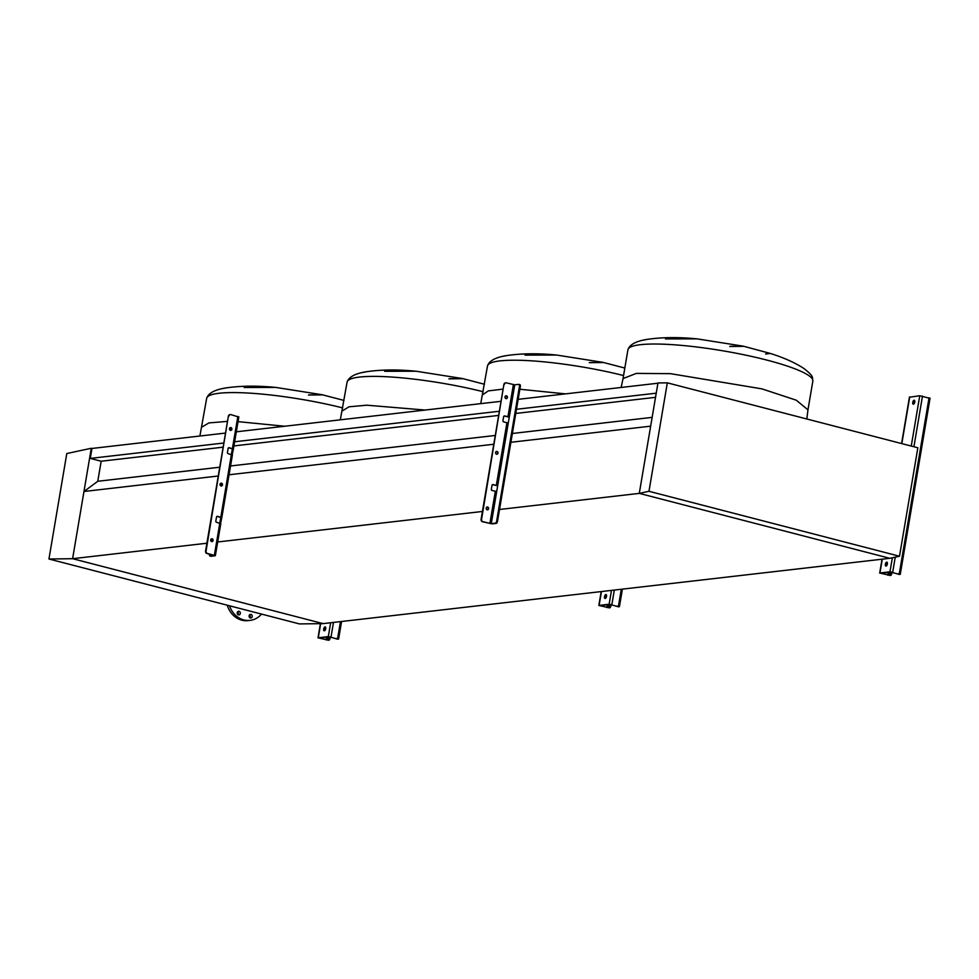 <?xml version="1.0" encoding="UTF-8"?>
<svg xmlns="http://www.w3.org/2000/svg" width="979" height="979" viewBox="0 0 979 979"><rect width="100%" height="100%" fill="white"/><g stroke="black" fill="none" stroke-linecap="round" stroke-linejoin="round"><path stroke-width="1.47" d="M697.134 338.869L743.367 346.187L770.253 353.431L765.602 354.019M730.505 346.321C748.323 346.26 748.066 346.309 729.734 346.48M643.436 340.129L647.339 339.346C662.098 337.204 678.667 337.045 697.036 338.869L665.463 338.93M590.092 362.511C607.91 362.438 607.653 362.499 589.309 362.671M503.01 356.319L506.914 355.536C521.685 353.395 538.254 353.223 556.623 355.047L525.05 355.12M556.708 355.059L602.954 362.365L624.835 368.055M449.679 378.689C467.497 378.628 467.228 378.677 448.896 378.861M362.597 372.509L366.501 371.726C381.272 369.572 397.829 369.413 416.197 371.237L384.625 371.298M416.295 371.249L462.541 378.555L484.409 384.245M309.254 394.88C327.072 394.818 326.815 394.867 308.483 395.039M222.184 388.687L226.088 387.904C240.846 385.763 257.416 385.604 275.784 387.427L244.212 387.488M275.87 387.427L322.115 394.733L343.996 400.423M648.979 491.299L667.323 382.838L657.961 382.96L639.287 493.379L648.979 491.299L899.493 556.231L889.801 558.311L639.287 493.379L889.801 558.311L323.119 623.623L72.605 558.703L83.974 491.482L97.778 481.276L101.167 461.231L90.288 458.405L91.965 448.455L225.537 433.061M657.925 383.217L518.16 399.334M501.052 401.304L236.318 431.812M656.236 393.179L516.471 409.283M499.363 411.253L234.642 441.774M223.848 443.01L90.288 458.405M655.538 397.327L515.762 413.444M498.666 415.414L233.932 445.922M223.139 447.17L101.167 461.231M652.149 417.372L512.372 433.489M495.276 435.459L230.542 465.967M219.749 467.216L97.778 481.276M499.523 509.484L639.287 493.379L650.656 426.171L510.891 442.275M493.783 444.246L228.009 474.888M218.268 476.002L83.974 491.482M482.414 511.466L216.64 542.097M206.899 543.223L72.605 558.703L91.28 448.272L91.965 448.455M249.51 614.91A1.823 1.579 -96.6 0 1 249.829 617.688M249.119 615.779A1.823 1.579 83.4 0 0 252.227 616.586A1.823 1.579 83.4 0 0 249.119 615.779M237.603 611.826A1.823 1.579 -96.6 0 1 237.934 614.604M237.212 612.695A1.823 1.579 83.4 0 0 240.32 613.503A1.823 1.579 83.4 0 0 237.212 612.695M227.238 605.206A22.284 19.311 83.4 0 0 241.813 620.172A22.284 19.311 83.4 0 0 248.042 620.613L250.049 620.38A22.284 19.311 83.4 0 0 261.528 614.09M229.514 605.793A22.284 19.311 83.4 0 0 243.82 619.94A22.284 19.311 83.4 0 0 250.049 620.38M91.28 448.272L66.792 453.534L48.95 558.997L299.464 623.917L323.119 623.623L72.605 558.703L48.95 558.997M899.493 556.231L917.849 447.77L667.323 382.838M323.694 628.971A2.031 0.955 -75.5 0 0 324.184 630.819A2.031 0.955 -75.5 0 0 325.689 628.738A2.031 0.955 -75.5 0 0 325.199 626.903A2.031 0.955 -75.5 0 0 323.694 628.971M324.673 630.709A2.031 0.955 104.5 0 1 324.551 629.203A2.031 0.955 104.5 0 1 325.579 627.233M336.335 638.455A2.031 0.955 -75.5 0 0 336.788 638.981A2.031 0.955 -75.5 0 0 336.96 638.993L329.164 636.791L319.142 637.941L327.928 640.033A2.031 0.955 -75.5 0 0 329.274 637.941L330.131 638.173A2.031 0.955 104.5 0 1 328.797 640.254L318.004 637.831L328.308 636.558L337.828 639.214A2.031 0.955 104.5 0 1 337.645 639.201A2.031 0.955 104.5 0 1 337.498 639.128M330.131 638.173L330.351 636.913M329.274 637.941L329.47 636.778M222.49 484.899A1.42 1.224 -96.6 0 1 220.067 484.262A1.42 1.224 -96.6 0 1 222.49 484.899M221.181 485.988A1.42 1.224 83.4 0 0 220.862 483.234M213.079 540.506A1.42 1.224 -96.6 0 1 210.656 539.87A1.42 1.224 -96.6 0 1 213.079 540.506M211.782 541.595A1.42 1.224 83.4 0 0 211.464 538.842M231.888 429.291A1.42 1.224 -96.6 0 1 229.478 428.655A1.42 1.224 -96.6 0 1 231.888 429.291M230.591 430.381A1.42 1.224 83.4 0 0 230.273 427.627M220.532 523.667L216.53 522.248A1.016 0.881 -96.6 0 1 215.833 521.048L216.494 517.096A1.016 0.881 -96.6 0 1 217.534 516.337L221.805 517.646L220.581 523.361M209.506 554.2L209.506 554.175A2.031 0.955 -75.5 0 0 209.995 556.048A2.031 0.955 -75.5 0 0 210.167 556.048L214.364 555.534L206.961 553.514A2.031 1.75 -96.6 0 1 205.566 551.091L206.067 551.03A2.031 1.75 83.4 0 0 207.462 553.453L215.368 555.693L211.036 556.28A2.031 0.955 104.5 0 1 210.864 556.268A2.031 0.955 104.5 0 1 210.705 556.194M232.145 455.051L228.131 453.632A1.016 0.881 -96.6 0 1 227.434 452.42L228.107 448.48A1.016 0.881 -96.6 0 1 229.135 447.721L233.406 449.018L232.194 454.745M206.067 551.03L228.376 416.222A2.031 1.75 -96.6 0 1 230.126 414.643M228.878 416.161A2.031 1.75 83.4 0 1 230.946 414.631L238.582 416.993M205.566 551.091L228.376 416.222M231.338 454.464L232.415 448.847L228.633 447.77A1.016 0.881 83.4 0 0 228.609 447.77M219.737 523.08L220.801 517.475L217.032 516.398A1.016 0.881 83.4 0 0 216.995 516.386M211.635 541.571L212.051 539.099M221.046 485.963L221.462 483.491M230.444 430.356L230.873 427.884M232.304 448.749L233.137 449.128M220.691 517.377L221.535 517.756M604.52 596.603A2.031 0.955 -75.5 0 0 605.022 598.45A2.031 0.955 -75.5 0 0 606.527 596.37A2.031 0.955 -75.5 0 0 606.038 594.522A2.031 0.955 -75.5 0 0 604.52 596.603M605.511 598.328A2.031 0.955 104.5 0 1 605.389 596.823A2.031 0.955 104.5 0 1 606.405 594.865M617.174 606.087A2.031 0.955 -75.5 0 0 617.627 606.613A2.031 0.955 -75.5 0 0 617.798 606.625L610.003 604.41L599.846 605.622L608.767 607.665A2.031 0.955 -75.5 0 0 610.101 605.573L610.969 605.793A2.031 0.955 104.5 0 1 609.636 607.886L598.842 605.463L609.146 604.19L618.655 606.845A2.031 0.955 104.5 0 1 618.483 606.833A2.031 0.955 104.5 0 1 618.324 606.76M610.969 605.793L611.19 604.532M610.101 605.573L610.309 604.41M912.746 402.345A2.031 0.955 -75.5 0 0 913.236 404.18A2.031 0.955 -75.5 0 0 914.753 402.112A2.031 0.955 -75.5 0 0 914.251 400.264A2.031 0.955 -75.5 0 0 912.746 402.345M913.725 404.07A2.031 0.955 104.5 0 1 913.603 402.565A2.031 0.955 104.5 0 1 914.631 400.607M885.359 564.234A2.031 0.955 -75.5 0 0 885.86 566.082A2.031 0.955 -75.5 0 0 887.366 564.002A2.031 0.955 -75.5 0 0 886.876 562.154A2.031 0.955 -75.5 0 0 885.359 564.234M886.35 565.96A2.031 0.955 104.5 0 1 886.228 564.455A2.031 0.955 104.5 0 1 887.243 562.497M898.012 573.718A2.031 0.955 -75.5 0 0 898.453 574.245A2.031 0.955 -75.5 0 0 898.636 574.257L890.841 572.042L880.672 573.253L889.605 575.297A2.031 0.955 -75.5 0 0 890.939 573.204L891.808 573.425A2.031 0.955 104.5 0 1 890.474 575.517L879.95 572.972L889.972 571.822L899.493 574.477A2.031 0.955 104.5 0 1 899.322 574.465A2.031 0.955 104.5 0 1 899.163 574.392M909.675 397.193L919.758 395.736L929.781 398.331M891.808 573.425L892.016 572.164M890.939 573.204L891.135 572.042M505.788 395.871A1.42 1.224 -96.6 0 1 506.106 398.624M504.993 396.899A1.42 1.224 83.4 0 0 507.416 397.535A1.42 1.224 83.4 0 0 504.993 396.899M486.979 507.085A1.42 1.224 -96.6 0 1 487.297 509.839M486.184 508.113A1.42 1.224 83.4 0 0 488.594 508.737A1.42 1.224 83.4 0 0 486.184 508.113M496.39 451.478A1.42 1.224 -96.6 0 1 496.708 454.232M495.582 452.506A1.42 1.224 83.4 0 0 498.005 453.142A1.42 1.224 83.4 0 0 495.582 452.506M506.938 422.72L508.297 422.891L509.3 416.968L504.65 415.953A1.016 0.881 83.4 0 0 503.622 416.724L502.961 420.664A1.016 0.881 83.4 0 0 503.659 421.876L506.938 422.72L496.329 485.425L493.049 484.581A1.016 0.881 83.4 0 0 492.021 485.339L491.348 489.28A1.016 0.881 83.4 0 0 492.045 490.491L496.696 491.507L497.699 485.596L496.329 485.425M481.093 519.335L481.582 519.274A2.031 1.75 83.4 0 0 482.977 521.697L491.262 523.655L495.325 523.19A2.031 0.955 -75.5 0 0 496.659 521.097L497.516 521.317A2.031 0.955 104.5 0 1 496.182 523.41L492.119 523.875L482.476 521.758A2.031 1.75 -96.6 0 1 481.093 519.335L503.904 384.453A2.031 1.75 -96.6 0 1 505.397 382.899L505.898 382.838A2.031 1.75 83.4 0 1 506.461 382.875L514.734 384.833L518.797 384.368A2.031 0.955 -75.5 0 1 518.98 384.38L519.837 384.6A2.031 0.955 104.5 0 1 520.338 386.448L519.47 386.216A2.031 0.955 -75.5 0 0 518.98 384.38M492.523 484.629A1.016 0.881 -96.6 0 1 492.547 484.642L497.662 485.804M504.65 415.953L504.148 416.014A1.016 0.881 -96.6 0 1 504.148 416.014L509.264 417.189M496.659 521.097L519.47 386.216M497.516 521.317L520.338 386.448M481.582 519.274L503.904 384.453M505.898 382.838A2.031 1.75 83.4 0 0 504.405 384.404M519.139 384.453L519.665 384.588A2.031 0.955 104.5 0 1 519.837 384.6M770.253 353.431C783.751 357.641 794.948 362.646 803.857 368.459C814.455 376.744 812.044 377.025 812.839 381.076A93.776 14.832 9.6 0 0 766.814 360.076A93.776 14.832 9.6 0 0 627.918 349.797L623.048 378.579L636.374 373.391L670.431 373.66L761.943 388.871L796.282 400.203L807.969 409.858L806.831 418.988M199.9 436.01L206.667 398.355A93.776 14.832 9.6 0 1 342.723 407.913M201.796 427.138L208.906 422.916L227.507 421.374M237.028 421.533L284.669 426.244M340.313 419.832L347.08 382.165A93.776 14.832 9.6 0 1 483.149 391.722M342.209 410.96L349.013 406.799L366.795 405.196L425.094 410.054M480.738 403.642L487.505 365.975A93.776 14.832 9.6 0 1 623.562 375.544M482.635 394.77L488.301 390.902L503.108 389.104M519.861 389.238L565.507 393.876M337.596 638.602L340.472 621.628M331.037 636.888L333.484 622.436M328.308 636.558L330.645 622.754M318.273 637.721L320.659 623.66M327.439 640.095L327.965 636.925M326.068 639.923L326.545 637.084M328.797 640.254L327.928 640.033M336.96 638.993L337.828 639.214M214.377 555.24L219.81 523.104M220.813 517.193L231.411 454.476M232.415 448.566L237.848 416.43M210.167 556.048L211.036 556.28M618.434 606.221L621.31 589.26M611.875 604.52L614.322 590.056M609.146 604.19L611.471 590.386M599.111 605.352L601.449 591.549M608.265 607.726L608.803 604.557M606.907 607.555L607.384 604.716M609.636 607.886L608.767 607.665M617.798 606.625L618.655 606.845M899.273 573.853L929.059 397.768M892.713 572.152L895.247 557.137M913.921 446.742L922.487 396.067M889.972 571.822L892.358 557.761M911.253 446.057L919.758 395.736M879.95 572.972L882.287 559.168M901.83 443.609L909.736 396.887M889.103 575.346L889.642 572.177M887.733 575.187L888.222 572.348M890.474 575.517L889.605 575.297M898.636 574.257L899.493 574.477M497.699 485.596L508.297 422.891M507.942 416.809L513.375 384.661M509.3 416.968L514.734 384.833M491.262 523.655L496.696 491.507M489.892 523.484L495.325 491.348M496.182 523.41L495.325 523.19M627.918 349.797C629.57 344.584 636.044 341.096 647.339 339.346M621.151 387.451L623.048 378.579M812.839 381.076L807.969 409.858M487.505 365.975C489.157 360.761 495.631 357.286 506.914 355.536M347.08 382.165C348.732 376.952 355.206 373.464 366.501 371.726M206.667 398.355C208.319 393.142 214.793 389.654 226.088 387.904M338.599 639.054L341.561 621.506M318.004 637.831L320.402 623.66M337.645 639.201L336.788 638.981M215.368 555.693L220.801 523.557M221.805 517.646L232.415 454.941M233.406 449.018L238.852 416.883M210.864 556.268L209.995 556.048M619.426 606.674L622.399 589.125M598.842 605.463L601.192 591.573M618.483 606.833L617.627 606.613M900.264 574.306L930.05 398.22M879.68 573.082L882.03 559.205M901.586 443.548L909.467 396.997M899.322 574.465L898.453 574.245"/></g></svg>
